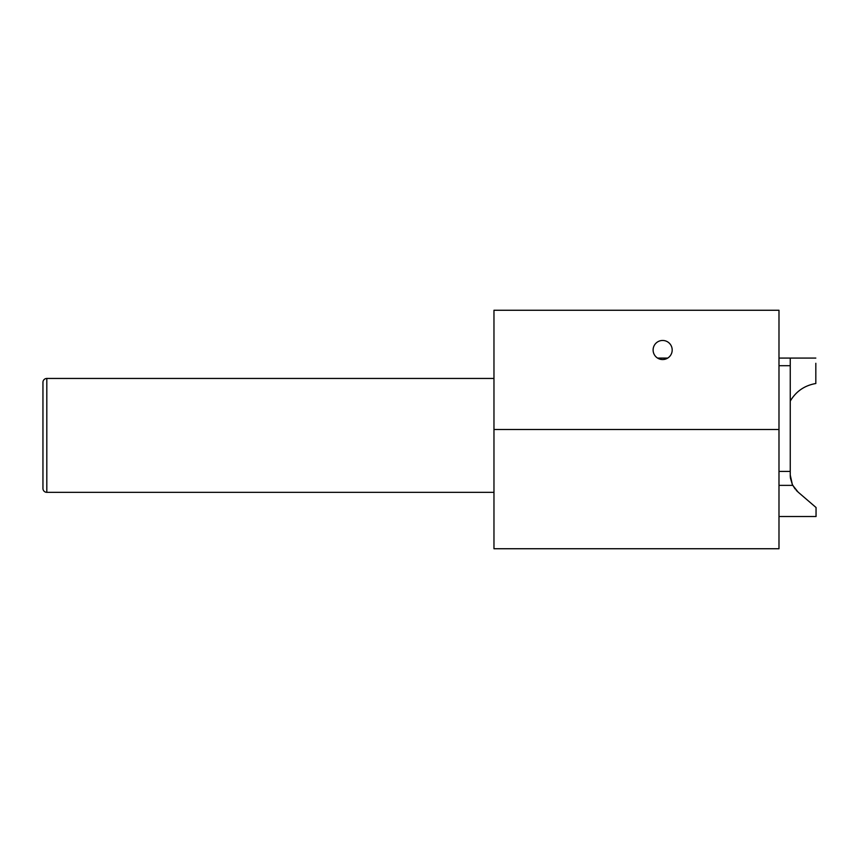 <?xml version="1.0" encoding="UTF-8"?>
<svg xmlns="http://www.w3.org/2000/svg" width="859" height="859" viewBox="0 0 859 859"><rect width="100%" height="100%" fill="white"/><g stroke="black" fill="none" stroke-linecap="round" stroke-linejoin="round"><path stroke-width="1.29" d="M46.816 378.454L46.816 492.336A3.865 3.865 0 0 1 42.95 488.47L42.95 382.319A3.865 3.865 0 0 1 46.816 378.454L493.968 378.454M46.816 492.336L493.968 492.336M42.95 488.47L42.95 382.319M815.825 363.293L815.825 383.511C804.572 385.476 796.046 391.339 790.248 401.121M778.984 485.367L792.771 485.367L792.309 484.422L795.069 488.943M790.484 478.291L792.309 484.422L790.248 475.027A22.506 22.506 0 0 0 790.484 478.248A22.506 22.506 0 0 1 790.248 475.027L790.248 358.074L815.825 358.074M657.543 358.074L667.754 358.074M778.984 358.074L790.248 358.074M778.984 365.698L790.248 365.698M778.984 471.419L790.248 471.419M792.771 485.367L798.097 492.1L816.05 507.508L816.05 516.517L778.984 516.517M816.05 513.618L816.05 507.508L812.034 504.061M796.207 490.274L797.227 491.316M816.05 507.508L816.05 509.129M778.984 548.74L493.968 548.74L493.968 429.5L778.984 429.5L778.984 548.74M672.189 350.01A9.546 9.546 0 0 1 662.654 359.545A9.546 9.546 0 0 1 653.108 350.01A9.546 9.546 0 0 1 662.654 340.465A9.546 9.546 0 0 1 672.189 350.01M778.984 310.26L493.968 310.26L493.968 429.5L778.984 429.5L778.984 310.26"/></g></svg>
